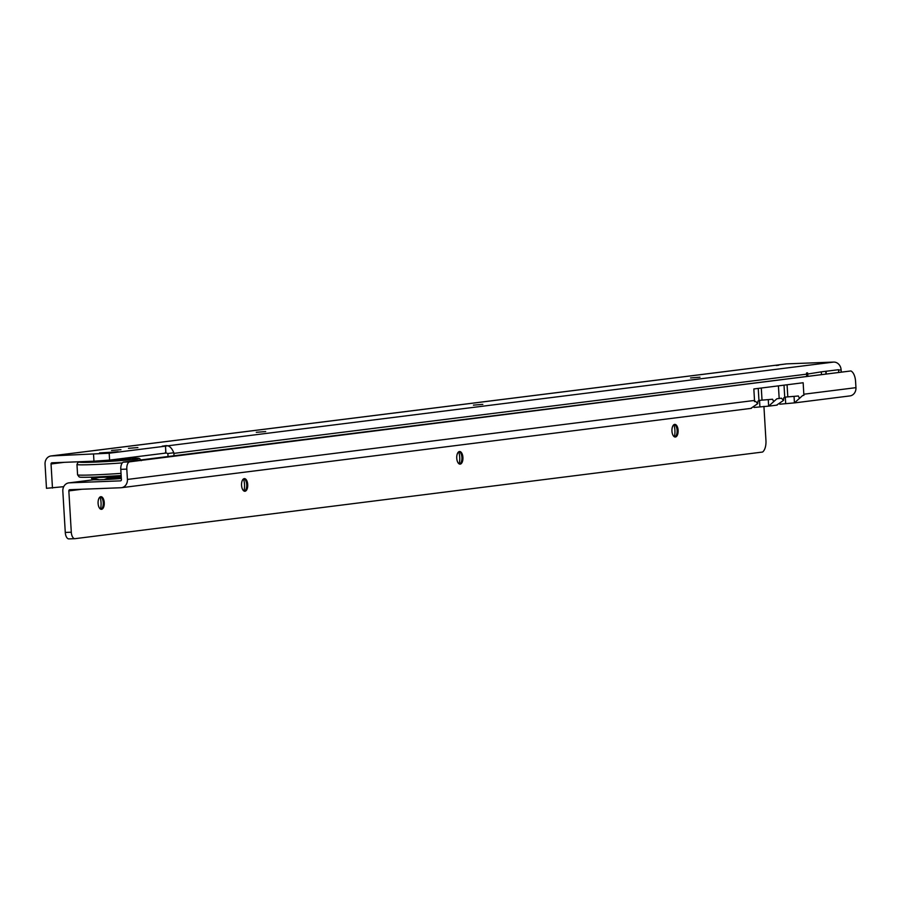 <?xml version="1.0" encoding="UTF-8"?>
<svg xmlns="http://www.w3.org/2000/svg" width="901" height="901" viewBox="0 0 901 901"><rect width="100%" height="100%" fill="white"/><g stroke="black" fill="none" stroke-linecap="round" stroke-linejoin="round"><path stroke-width="1.35" d="M103.75 452.854L118.144 451.705L103.75 452.854M690.56 377.947L699.987 377.181L690.56 377.947M473.419 405.135L482.846 404.369L473.419 405.135M256.278 432.322L265.705 431.556L256.278 432.322M128.483 448.326L137.909 447.56L128.483 448.326M111.521 450.444L120.948 449.689L111.521 450.444M776.212 365.524L778.723 365.209M806.71 375.999L806.53 373.003L807.566 372.879L807.882 375.852M807.769 374.016L821.307 371.854L821.464 374.14M821.307 371.854L838.549 369.703L838.685 371.967M826.071 371.257L826.206 373.543M785.638 364.004A8.053 6.994 82.9 0 1 786.156 363.914A8.053 6.994 82.9 0 1 786.674 363.869L833.639 362.078A8.053 6.994 82.9 0 1 841.117 369.838L841.219 371.651M165.818 453.034L165.502 446.164L162.203 446.175L164.838 445.815C168.521 444.914 171.505 447.223 173.803 452.752A8.053 6.994 -97.1 0 1 173.859 453.383L806.598 374.163M165.243 452.696L167.856 453.53L173.803 452.752M168.036 456.469L167.868 453.62A1.149 1.002 -97.1 0 0 167.856 453.53M174.006 455.715L173.859 453.383M63.723 486.675L46.48 488.308L45.05 464.218A8.053 6.994 82.9 0 1 51.042 455.951A8.053 6.994 82.9 0 1 51.571 455.917L109.19 453.214L165.412 446.175M52.472 488.083L51.042 463.981A1.149 1.002 82.9 0 1 51.976 462.799L93.952 461.188L93.535 454.307M786.674 363.869L749.463 368.532M165.829 453.068L109.595 460.107L93.952 461.188M833.639 362.078L164.86 446.175M825.812 371.291L825.947 373.566M121.973 458.553L122.502 459.026L120.745 459.386L104.707 460.569M122.345 458.879A21.275 0.788 176.6 0 1 130.206 459.06A21.275 0.788 176.6 0 1 98.524 461.605A21.275 0.788 176.6 0 1 87.757 461.582A21.275 0.788 176.6 0 1 87.971 461.425M95.438 461.211A20.588 0.766 -3.4 0 0 90.28 461.774M127.717 459.555A20.588 0.766 -3.4 0 0 122.536 459.6M99.268 479.794L95.562 478.78A18.403 0.687 -3.4 0 1 91.632 478.6C94.38 480.165 87.577 479.625 98.986 479.805L104.144 479.602L107.715 478.318L107.636 477.17L95.495 477.631A18.403 0.687 -3.4 0 1 91.564 477.451A18.403 0.687 -3.4 0 1 92.713 477.136M107.636 477.17A18.403 0.687 -3.4 0 0 121.207 476.224M95.562 478.78L95.495 477.631M110.418 452.415L106.341 452.629L110.418 452.415M99.538 452.921L117.49 451.863M100.439 496.789A6.33 3.097 -92.2 0 1 101.712 497.746A6.33 3.097 -92.2 0 1 103.255 502.657A6.33 3.097 -92.2 0 1 102.117 508.209A6.33 3.097 -92.2 0 1 100.912 509.268M100.507 509.099A12.073 5.913 87.8 0 0 100.045 496.992M243.901 478.713A6.33 3.097 -92.2 0 1 245.173 479.681A6.33 3.097 -92.2 0 1 246.716 484.58A6.33 3.097 -92.2 0 1 245.579 490.133A6.33 3.097 -92.2 0 1 244.385 491.191M243.968 491.022A12.073 5.913 87.8 0 0 243.507 478.915M459.093 451.604A6.33 3.097 -92.2 0 1 460.377 452.561A6.33 3.097 -92.2 0 1 461.92 457.471A6.33 3.097 -92.2 0 1 460.771 463.024A6.33 3.097 -92.2 0 1 459.578 464.083M459.172 463.902A12.073 5.913 87.8 0 0 458.71 451.806M674.297 424.484A6.33 3.097 -92.2 0 1 675.57 425.452A6.33 3.097 -92.2 0 1 677.113 430.363A6.33 3.097 -92.2 0 1 675.975 435.915A6.33 3.097 -92.2 0 1 674.77 436.962M674.365 436.794A12.073 5.913 87.8 0 0 673.903 424.698M754.024 407.455L768.654 406.137L768.271 399.616M779.804 404.2L794.434 402.882L794.051 396.372M98.096 503.4A6.33 3.097 87.8 0 0 101.419 509.335A6.33 3.097 87.8 0 0 104.257 502.623A6.33 3.097 87.8 0 0 100.935 496.688A6.33 3.097 87.8 0 0 98.096 503.4M241.558 485.324A6.33 3.097 87.8 0 0 244.881 491.259A6.33 3.097 87.8 0 0 247.719 484.547A6.33 3.097 87.8 0 0 244.396 478.611A6.33 3.097 87.8 0 0 241.558 485.324M456.751 458.215A6.33 3.097 87.8 0 0 460.084 464.139A6.33 3.097 87.8 0 0 462.923 457.438A6.33 3.097 87.8 0 0 459.589 451.502A6.33 3.097 87.8 0 0 456.751 458.215M671.955 431.095A6.33 3.097 87.8 0 0 675.277 437.03A6.33 3.097 87.8 0 0 678.115 430.318A6.33 3.097 87.8 0 0 674.793 424.382A6.33 3.097 87.8 0 0 671.955 431.095M768.654 406.137L776.899 398.771A34.508 1.284 -3.4 0 0 779.174 398.479L778.419 385.865M758.946 400.427L762.021 400.123A34.508 1.284 -3.4 0 0 772.562 399.222L773.722 401.643M754.587 401.587L754.52 400.438A8.053 7.017 -97.2 0 1 754.509 401.587L754.587 401.587A34.508 1.284 -3.4 0 0 755.68 401.441L757.741 403.648L750.837 408.378M757.741 403.648L757.978 401.058A34.508 1.284 -3.4 0 0 758.969 400.697L758.237 388.41M794.434 402.882L802.667 395.516A34.508 1.284 176.6 0 0 803.895 395.37L803.151 382.745L753.833 388.962L754.52 400.438L127.424 479.445A8.053 7.017 82.8 0 1 121.41 487.7A8.053 7.017 82.8 0 1 120.88 487.745L69.771 489.716A1.149 1.002 82.8 0 0 68.836 490.899L81.98 489.243M779.174 398.479A34.508 1.284 176.6 0 0 781.437 398.197L783.521 400.404L776.617 405.135M127.424 479.445L126.804 469.117L120.79 469.342L121.41 479.681A1.149 1.002 82.8 0 1 120.475 480.864L69.366 482.835A8.053 7.017 82.8 0 0 68.836 482.88L93.231 479.805M120.79 469.342A6.904 3.379 -92.2 0 1 123.392 462.123L850.904 370.953A11.499 5.631 -92.2 0 1 855.578 381.461L855.95 387.655A8.053 7.017 82.8 0 1 849.947 395.911L794.941 402.848M783.521 400.404L783.746 397.814A34.508 1.284 176.6 0 0 784.748 397.442L784.016 385.166M784.726 397.183L787.801 396.868A34.508 1.284 176.6 0 0 798.342 395.978L799.502 398.388M68.836 490.899L71.292 532.209A6.904 3.379 -92.2 0 0 74.715 538.685L68.701 538.911A6.904 3.379 -92.2 0 1 65.277 532.446L62.822 491.135A8.053 7.017 82.8 0 1 68.836 482.88M74.862 538.697L762.584 452.043A11.499 5.631 -92.2 0 0 765.951 440.521L763.924 406.362M126.804 469.117A6.904 3.379 -92.2 0 1 129.406 461.886L123.538 462.067M129.553 461.841L850.904 370.953M838.583 370.153L841.117 369.838M64.264 462.326L51.042 463.981M750.544 368.396L51.571 455.917M109.595 460.107L109.19 453.214M80.11 461.717A29.902 1.115 -3.4 0 0 94.278 462.134A29.902 1.115 -3.4 0 0 134.959 459.296A29.902 1.115 -3.4 0 0 123.685 458.451A29.902 1.115 -3.4 0 0 122.367 458.508L123.73 458.451C142.662 457.877 137.988 458.485 139.723 458.598L141.266 460.681M122.333 462.9A32.211 1.194 176.6 0 1 93.287 464.567A32.211 1.194 176.6 0 1 76.968 464.499L77.576 474.827A32.211 1.194 -3.4 0 0 93.895 474.895A32.211 1.194 -3.4 0 0 121.027 473.363M77.576 474.827L79.142 476.911C80.426 476.956 76.574 477.654 95.112 477.057L121.162 475.57A29.902 1.115 176.6 0 1 95.168 477.046A29.902 1.115 176.6 0 1 95.067 477.057M121.184 476.032L96.125 477.012M107.715 478.318A18.403 0.687 -3.4 0 0 121.275 477.372M104.55 479.591L121.331 478.465A17.254 0.642 176.6 0 1 104.674 479.58M93.355 479.805L69.366 482.835M785.3 397.104L785.683 403.468M855.95 387.655L803.827 394.221M74.715 538.685L68.701 538.911M71.292 532.209L65.277 532.446M129.406 461.886L123.392 462.123M759.52 400.348L759.903 406.711M762.021 400.123L761.3 388.027M787.801 396.868L787.08 384.772M165.502 446.164L165.919 453.045M51.042 455.951L750.004 368.441M778.25 364.905L786.156 363.914M122.502 459.026L122.57 460.096M95.438 461.132L95.472 461.706M79.975 461.729L77.858 462.506L76.968 464.499M91.632 478.6L91.564 477.451M121.41 487.7L751.389 408.333M769.161 406.092L777.169 405.09"/></g></svg>
